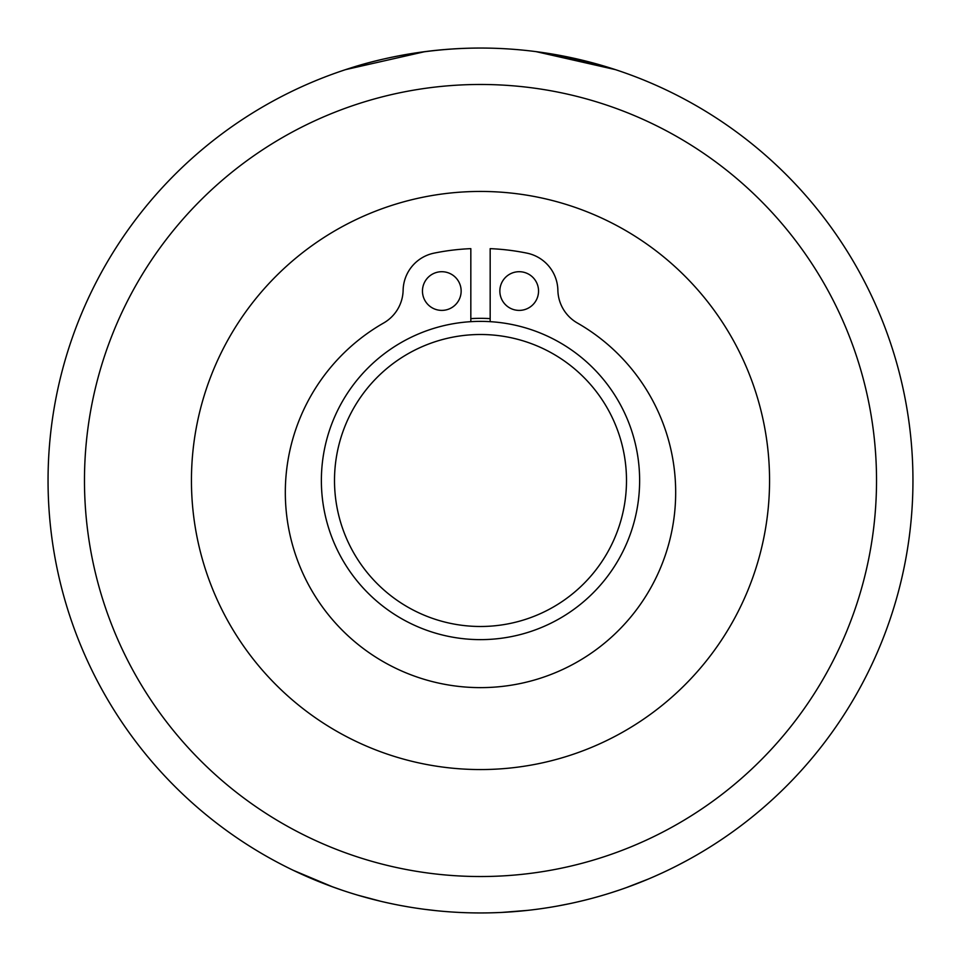 <?xml version="1.0" encoding="UTF-8"?>
<svg xmlns="http://www.w3.org/2000/svg" width="961" height="961" viewBox="0 0 961 961"><rect width="100%" height="100%" fill="white"/><g stroke="black" fill="none" stroke-linecap="round" stroke-linejoin="round"><path stroke-width="1.44" d="M480.5 626.488A145.988 145.988 0 0 1 354.068 407.5A145.988 145.988 0 0 1 606.932 407.5A145.988 145.988 0 0 1 480.5 626.488M480.5 639.63A159.13 159.13 0 0 0 639.63 480.5A159.13 159.13 0 0 0 480.5 321.37A159.13 159.13 0 0 0 321.37 480.5A159.13 159.13 0 0 0 480.5 639.63M480.5 191.443A289.057 289.057 0 0 1 769.557 480.5A289.057 289.057 0 0 1 480.5 769.557A289.057 289.057 0 0 1 191.443 480.5A289.057 289.057 0 0 1 480.5 191.443M470.83 318.62A162.169 162.169 0 0 1 490.17 318.62M536.034 51.63L594.571 63.366L615.436 69.636L536.034 51.63M424.966 51.63L345.564 69.636M480.5 48.05C401.398 48.122 343.678 70.658 345.564 69.636C343.678 70.658 401.398 48.122 480.5 48.05A432.45 432.45 0 0 0 48.05 480.5A432.45 432.45 0 0 0 480.5 912.95A432.45 432.45 0 0 0 912.95 480.5A432.45 432.45 0 0 0 480.5 48.05M480.5 876.528A396.028 396.028 0 0 1 137.531 282.486A396.028 396.028 0 0 1 823.469 282.486A396.028 396.028 0 0 1 480.5 876.528M470.83 321.659L470.83 248.647A232.057 232.057 0 0 0 434.06 253.139A38.692 38.692 0 0 0 403.127 290.234A38.692 38.692 0 0 1 383.643 323.004A195.167 195.167 0 0 0 330.812 617.695A195.167 195.167 0 0 0 630.188 617.695A195.167 195.167 0 0 0 577.357 323.004A38.692 38.692 0 0 1 557.873 290.234A38.692 38.692 0 0 0 526.94 253.139A232.057 232.057 0 0 0 490.17 248.647L490.17 321.659M538.544 291.051A19.352 19.352 0 0 1 509.522 307.808A19.352 19.352 0 0 1 509.522 274.293A19.352 19.352 0 0 1 538.544 291.051M461.148 291.051A19.352 19.352 0 0 1 432.138 307.808A19.352 19.352 0 0 1 432.138 274.293A19.352 19.352 0 0 1 461.148 291.051M542.052 908.541L539.061 908.962M557.812 905.983L562.629 905.082M537.992 909.106L534.76 909.526M551.109 907.148L551.89 907.016M408.365 906.896L401.121 905.598M423.116 909.13L416.305 908.157M387.727 902.884L394.106 904.229L387.727 902.884M387.667 902.872L382.43 901.682M332.842 886.955L293.213 870.294M589.874 898.895L584.672 900.217M610.547 892.937L619.557 889.982M619.34 890.054L617.467 890.691M677.073 865.693L686.142 860.924M557.296 906.079L569.549 903.676M562.738 905.058L564.347 904.745M481.966 912.95L480.884 912.95M453.904 912.133L450.925 911.941M477.377 912.938L476.308 912.926M448.847 911.785L446.565 911.617M475.335 912.914L474.253 912.902M424.45 909.298L436.066 910.656M420.317 908.746L418.251 908.445M383.847 902.007L382.934 901.802M379.979 901.106L378.91 900.853M380.712 901.274L357.816 895.184M342.092 890.198L330.152 885.97M327.665 885.045L325.286 884.132M306.235 876.288L302.991 874.834M300.985 873.933L299.868 873.417M439.453 910.992L435.958 910.656M441.399 911.184L443.057 911.328M498.327 912.578L499.432 912.53M504.129 912.301L505.426 912.229M506.435 912.169L511.264 911.857M527.661 910.367L501.69 912.433M525.126 910.644L522.195 910.932M531.337 909.947L530.04 910.103M598.511 896.541L602.427 895.412M586.078 899.868L585.177 900.097M626.236 887.652L648.303 879.063M627.389 887.243L629.575 886.438M630.692 886.03L631.377 885.778M615.785 891.243L614.896 891.532M642.465 881.477L643.462 881.069M497.774 912.602L491.948 912.794M584.732 900.205L576.528 902.151M599.244 896.325L598.21 896.625M662.525 872.78L653.924 876.648"/></g></svg>
